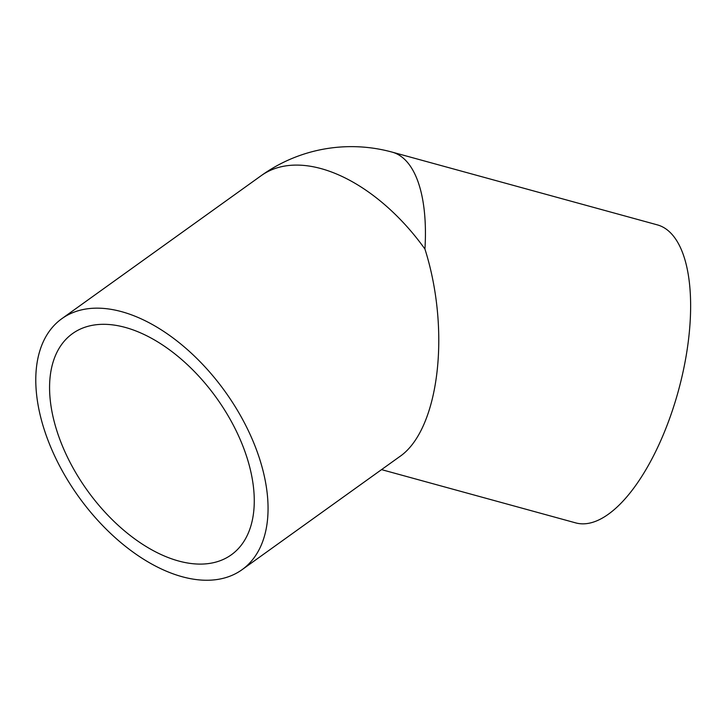 <?xml version="1.0" encoding="UTF-8"?>
<svg xmlns="http://www.w3.org/2000/svg" width="727" height="727" viewBox="0 0 727 727"><rect width="100%" height="100%" fill="white"/><g stroke="black" fill="none" stroke-linecap="round" stroke-linejoin="round"><path stroke-width="1.09" d="M381.539 469.624L575.693 522.886A154.497 64.085 105.3 0 0 607.963 514.507A154.497 64.085 105.3 0 0 686.161 355.839A154.497 64.085 105.3 0 0 657.435 224.897L392.226 152.143A154.497 64.085 105.3 0 1 424.941 249.052C451.113 331.666 438.854 430.611 399.187 456.965L241.982 569.741A154.497 90.157 54.3 0 1 241.7 569.941A154.497 90.157 54.3 0 1 78.498 496.523A154.497 90.157 54.3 0 1 61.859 318.671A154.497 90.157 54.3 0 1 62.14 318.471A154.497 90.157 54.3 0 1 225.343 391.889A154.497 90.157 54.3 0 1 241.982 569.741M72.8 333.402A136.149 79.452 54.3 0 1 216.628 398.105A136.149 79.452 54.3 0 1 231.286 554.837A136.149 79.452 54.3 0 1 231.041 555.01A136.149 79.452 54.3 0 1 87.213 490.307A136.149 79.452 54.3 0 1 72.555 333.575A136.149 79.452 54.3 0 1 72.8 333.402M392.226 152.143A154.497 154.497 0 0 0 261.293 175.598A154.497 90.157 54.3 0 1 261.575 175.407A154.497 90.157 54.3 0 1 424.941 249.052M261.293 175.598L61.859 318.671"/></g></svg>
